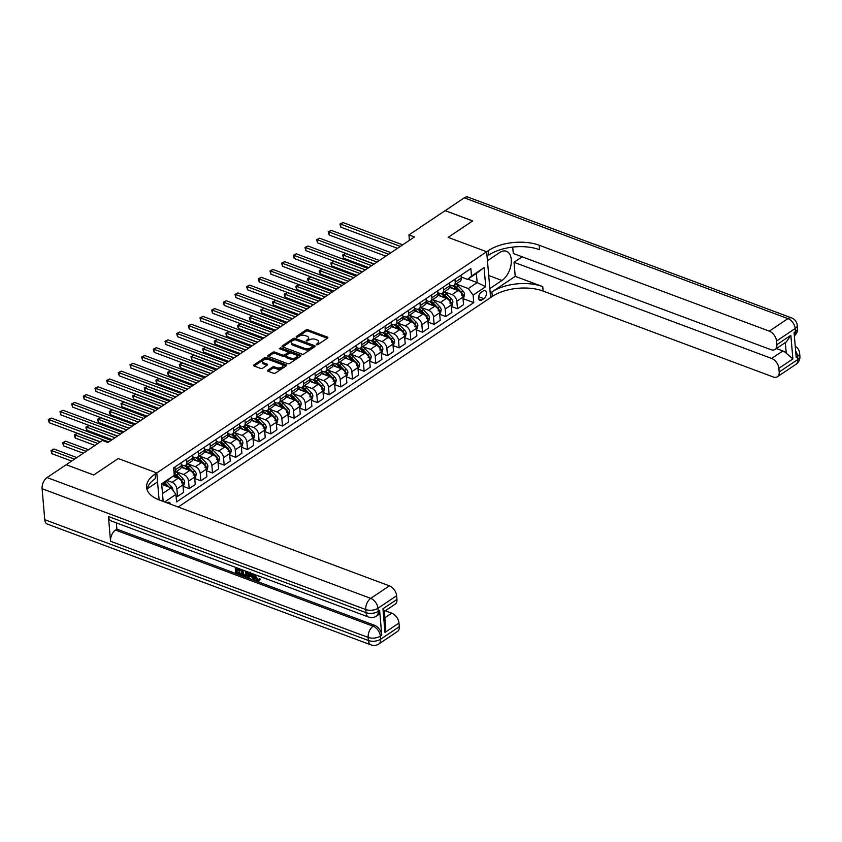 <?xml version="1.0" encoding="UTF-8"?>
<svg xmlns="http://www.w3.org/2000/svg" width="842" height="842" viewBox="0 0 842 842"><rect width="100%" height="100%" fill="white"/><g stroke="black" fill="none" stroke-linecap="round" stroke-linejoin="round"><path stroke-width="1.26" d="M316.434 344.778L317.834 344.631L327.57 338.105A1.421 0.726 -4.9 0 0 327.896 337.579A1.421 0.726 -4.9 0 0 327.401 337.084L307.951 329.832A1.421 0.726 -4.9 0 0 305.951 330.043L296.226 336.568L296.342 337.274L298.994 336.284A4.547 2.326 -4.9 0 1 305.383 335.611L307.004 336.211A4.547 2.326 -4.9 0 1 308.604 337.789A4.547 2.326 -4.9 0 1 307.53 339.473L306.383 341.031L309.046 340.031A4.547 2.326 -4.9 0 1 315.434 339.358L317.055 339.968A4.547 2.326 -4.9 0 1 318.655 341.547A4.547 2.326 -4.9 0 1 317.581 343.22L316.434 344.778M170.484 504.137A4.631 2.705 110.5 0 0 169.2 502.348A4.631 2.705 110.5 0 0 167.242 502.727A4.631 2.705 110.5 0 0 167.053 502.863M267.872 370.175A1.421 0.726 -4.9 0 0 267.535 370.701A1.421 0.726 -4.9 0 0 268.04 371.196L273.492 373.227A1.421 0.726 -4.9 0 0 275.492 373.017L286.301 365.775A1.421 0.726 -4.9 0 0 286.638 365.249A1.421 0.726 -4.9 0 0 286.133 364.754L266.682 357.492A1.421 0.726 -4.9 0 0 264.693 357.703L253.884 364.954A1.421 0.726 -4.9 0 0 253.547 365.481A1.421 0.726 -4.9 0 0 254.042 365.975L260.641 368.428A1.421 0.726 -4.9 0 0 262.63 368.217L267.261 365.123A1.421 0.726 -4.9 0 0 267.598 364.597A1.421 0.726 -4.9 0 0 267.093 364.102L263.83 362.881A3.8 1.947 -4.9 0 1 262.493 361.565A3.8 1.947 -4.9 0 1 264.609 359.597A3.8 1.947 -4.9 0 1 268.724 359.597L281.533 364.375A3.8 1.947 -4.9 0 1 282.87 365.691A3.8 1.947 -4.9 0 1 280.744 367.659A3.8 1.947 -4.9 0 1 276.629 367.659L274.492 366.859A1.421 0.726 -4.9 0 0 272.503 367.07L267.872 370.175L267.956 371.164M44.752 519.703L368.417 640.509A8.683 5.063 110.5 0 0 370.985 644.888L47.32 524.082A8.683 5.063 -69.5 0 1 44.752 519.703L42.1 488.739A8.683 5.063 -69.5 0 1 47.057 477.551L66.192 464.731L93.715 475.004L118.259 458.543L93.757 474.972L66.244 464.742M66.244 464.7L102.398 440.45L107.902 442.503L414.453 236.97L408.949 234.918L445.113 210.668L472.636 220.941L448.144 237.37L486.676 251.747L156.791 472.93L118.259 458.543L156.791 472.93L155.107 474.057A36.174 18.524 -4.9 0 0 146.592 487.413A36.174 18.524 -4.9 0 0 159.306 499.969L389.393 585.853A8.683 5.473 56.2 0 1 396.635 595.747L377.974 608.261L378.237 611.355L379.637 610.418A8.683 5.473 56.2 0 1 377.869 615.165L376.469 616.102A8.683 5.473 -123.8 0 0 378.237 611.355A8.683 4.442 -4.9 0 1 366.028 612.639L365.765 609.545L42.1 488.739M301.983 354.135A1.421 0.726 -4.9 0 0 303.983 353.924L314.792 346.672A1.421 0.726 -4.9 0 0 315.118 346.146A1.421 0.726 -4.9 0 0 314.624 345.652L295.174 338.4A1.421 0.726 -4.9 0 0 293.174 338.61L282.365 345.852A1.421 0.726 -4.9 0 0 282.028 346.378A1.421 0.726 -4.9 0 0 282.533 346.872L301.983 354.135M300.541 356.219L289.732 363.47A1.421 0.726 -4.9 0 1 287.743 363.681L268.293 356.419A1.421 0.726 -4.9 0 1 267.788 355.924A1.421 0.726 -4.9 0 1 268.124 355.408L272.745 352.303A1.421 0.726 -4.9 0 1 274.745 352.093L282.638 355.04A1.421 0.726 -4.9 0 0 284.628 354.829L287.701 352.766A1.421 0.726 -4.9 0 0 288.038 352.24A1.421 0.726 -4.9 0 0 287.532 351.745L279.323 348.683L280.607 347.82L300.383 355.208A1.421 0.726 -4.9 0 1 300.878 355.703A1.421 0.726 -4.9 0 1 300.541 356.219M483.224 290.995L481.171 292.374A4.484 2.621 110.5 0 0 478.666 296.752A4.484 2.621 110.5 0 0 479.94 300.415A4.484 2.621 110.5 0 0 481.834 300.047L483.887 298.668A4.484 2.621 110.5 0 0 486.392 294.29A4.484 2.621 110.5 0 0 485.129 290.627A4.484 2.621 110.5 0 0 483.224 290.995M159.106 499.895L156.791 472.93L157.559 481.908L147.182 488.865M178.209 507.021L492.275 296.447A36.174 18.524 175.1 0 1 543.132 291.079L773.219 376.963A8.683 5.473 -123.8 0 0 777.419 376.742A8.683 5.473 -123.8 0 0 779.187 371.996L797.858 359.481L797.584 356.387L796.185 357.324L794.069 332.558L795.469 331.611L795.195 328.517L776.534 341.031L776.85 344.683L790.848 335.305L792.88 358.955L786.217 353.166L785.312 342.568M445.165 210.637L472.688 220.909L448.144 237.37L486.676 251.747L490.602 297.573L489.833 288.595L501.958 280.46A16.282 9.504 110.5 0 0 511.062 264.556A16.282 9.504 110.5 0 0 506.463 251.274A16.282 9.504 110.5 0 0 499.569 252.6L487.444 260.725L486.676 251.747L488.349 250.621A36.174 18.524 175.1 0 1 539.206 245.254L769.293 331.138L787.954 318.623L464.289 197.817L445.165 210.689M467.878 279.144L477.161 282.607L476.372 273.44L467.51 279.386L471.488 276.071L470.846 268.587L173.62 467.857L174.262 475.351L161.717 484.403M471.488 276.071L484.087 267.63L485.718 286.701L473.12 295.153L468.299 288.553L456.048 283.975M463.026 298.636L473.762 302.636L473.12 295.153M473.762 302.636L176.546 501.916L175.904 494.422L164.653 501.969M163.18 501.411L161.664 483.803L174.262 475.351M408.949 234.918L409.423 240.349M468.299 288.553L477.161 282.607L485.718 286.701M162.506 493.57L171.073 487.823L161.79 484.361M176.031 495.885L177.525 496.433L176.873 488.949A5.789 3.652 -123.8 0 0 172.052 482.35L167.39 480.603M177.525 496.433L183.588 492.37L182.946 484.876A5.789 3.652 -123.8 0 0 178.115 478.277L173.031 476.383M183.072 486.329L189.187 488.613L188.545 481.129A5.789 3.652 -123.8 0 0 183.714 474.53L176.083 471.678M189.187 488.613L195.249 484.55L194.607 477.056A5.789 3.652 -123.8 0 0 189.776 470.457L181.219 467.268M194.734 478.509L200.849 480.793L200.207 473.299A5.789 3.652 -123.8 0 0 195.376 466.71L187.755 463.858M200.849 480.793L206.911 476.73L206.269 469.236A5.789 3.652 -123.8 0 0 201.448 462.637L192.892 459.448M206.395 470.689L212.51 472.972L211.868 465.479A5.789 3.652 -123.8 0 0 207.048 458.89L199.417 456.038M212.51 472.972L218.583 468.91L217.941 461.416A5.789 3.652 -123.8 0 0 213.11 454.817L204.553 451.628M218.067 462.868L224.183 465.152L223.54 457.659A5.789 3.652 -123.8 0 0 218.71 451.059L211.079 448.218M224.183 465.152L230.245 461.09L229.603 453.596A5.789 3.652 -123.8 0 0 224.772 446.997L216.215 443.808M229.729 455.048L235.844 457.332L235.202 449.838A5.789 3.652 -123.8 0 0 230.371 443.239L222.751 440.398M235.844 457.332L241.907 453.27L241.265 445.776A5.789 3.652 -123.8 0 0 236.444 439.177L227.877 435.977M241.391 447.228L247.506 449.512L246.864 442.018A5.789 3.652 -123.8 0 0 242.043 435.419L234.413 432.577M247.506 449.512L253.579 445.45L252.937 437.956A5.789 3.652 -123.8 0 0 248.106 431.357L239.549 428.157M253.053 439.408L259.178 441.692L258.536 434.198A5.789 3.652 -123.8 0 0 253.705 427.599L246.075 424.757M259.178 441.692L265.241 437.63L264.599 430.136A5.789 3.652 -123.8 0 0 259.768 423.537L251.211 420.337M264.725 431.588L270.84 433.872L270.198 426.378A5.789 3.652 -123.8 0 0 265.367 419.779L257.736 416.937M270.84 433.872L276.902 429.799L276.26 422.316A5.789 3.652 -123.8 0 0 271.429 415.716L262.872 412.517M276.387 423.768L282.502 426.052L281.86 418.558A5.789 3.652 -123.8 0 0 277.029 411.959L269.408 409.117M282.502 426.052L288.574 421.979L287.932 414.485A5.789 3.652 -123.8 0 0 283.101 407.896L274.545 404.697M288.048 415.948L294.174 418.232L293.521 410.738A5.789 3.652 -123.8 0 0 288.701 404.139L281.07 401.287M294.174 418.232L300.236 414.159L299.594 406.665A5.789 3.652 -123.8 0 0 294.763 400.076L286.206 396.877M299.72 408.128L305.835 410.412L305.193 402.918A5.789 3.652 -123.8 0 0 300.362 396.319L292.732 393.467M305.835 410.412L311.898 406.339L311.256 398.845A5.789 3.652 -123.8 0 0 306.425 392.246L297.868 389.057M311.382 400.308L317.497 402.592L316.855 395.098A5.789 3.652 -123.8 0 0 312.024 388.499L304.404 385.647M317.497 402.592L323.56 398.519L322.918 391.025A5.789 3.652 -123.8 0 0 318.097 384.426L309.54 381.237M323.044 392.488L329.159 394.761L328.517 387.278A5.789 3.652 -123.8 0 0 323.696 380.679L316.066 377.826M329.159 394.761L335.232 390.699L334.59 383.205A5.789 3.652 -123.8 0 0 329.759 376.606L321.202 373.416M334.716 384.657L340.831 386.941L340.189 379.447A5.789 3.652 -123.8 0 0 335.358 372.859L327.727 370.006M340.831 386.941L346.893 382.878L346.251 375.385A5.789 3.652 -123.8 0 0 341.42 368.785L332.864 365.596M346.378 376.837L352.493 379.121L351.851 371.627A5.789 3.652 -123.8 0 0 347.02 365.039L339.4 362.186M352.493 379.121L358.555 375.058L357.913 367.565A5.789 3.652 -123.8 0 0 353.093 360.965L344.525 357.776M358.039 369.017L364.154 371.301L363.512 363.807A5.789 3.652 -123.8 0 0 358.692 357.208L351.061 354.366M364.154 371.301L370.227 367.238L369.585 359.745A5.789 3.652 -123.8 0 0 364.754 353.145L356.198 349.956M369.701 361.197L375.827 363.481L375.185 355.987A5.789 3.652 -123.8 0 0 370.354 349.388L362.723 346.546M375.827 363.481L381.889 359.418L381.247 351.924A5.789 3.652 -123.8 0 0 376.416 345.325L367.859 342.126M381.373 353.377L387.488 355.661L386.846 348.167A5.789 3.652 -123.8 0 0 382.015 341.568L374.385 338.726M387.488 355.661L393.551 351.598L392.909 344.104A5.789 3.652 -123.8 0 0 388.078 337.505L379.521 334.306M393.035 345.557L399.15 347.841L398.508 340.347A5.789 3.652 -123.8 0 0 393.677 333.748L386.057 330.906M399.15 347.841L405.223 343.778L404.581 336.284A5.789 3.652 -123.8 0 0 399.75 329.685L391.193 326.486M404.697 337.737L410.822 340.021L410.18 332.527A5.789 3.652 -123.8 0 0 405.349 325.928L397.719 323.086M410.822 340.021L416.885 335.947L416.243 328.464A5.789 3.652 -123.8 0 0 411.412 321.865L402.855 318.665M416.369 329.917L422.484 332.201L421.842 324.707A5.789 3.652 -123.8 0 0 417.011 318.108L409.38 315.266M422.484 332.201L428.546 328.127L427.904 320.634A5.789 3.652 -123.8 0 0 423.073 314.045L414.517 310.845M428.031 322.097L434.146 324.38L433.504 316.887A5.789 3.652 -123.8 0 0 428.673 310.288L421.053 307.435M434.146 324.38L440.208 320.307L439.566 312.814A5.789 3.652 -123.8 0 0 434.746 306.225L426.189 303.025M439.692 314.276L445.807 316.56L445.165 309.067A5.789 3.652 -123.8 0 0 440.345 302.467L432.714 299.615M445.807 316.56L451.88 312.487L451.238 304.993A5.789 3.652 -123.8 0 0 446.407 298.394L437.851 295.205M451.365 306.456L457.48 308.74L456.838 301.247A5.789 3.652 -123.8 0 0 452.007 294.647L444.376 291.795M457.48 308.74L463.542 304.667L462.9 297.173A5.789 3.652 -123.8 0 0 458.069 290.574L449.512 287.385M461.174 277.018L467.51 279.386M449.512 284.838L451.217 285.48A5.789 3.652 -123.8 0 0 454.017 285.333A5.789 3.652 -123.8 0 0 455.196 282.175L454.954 279.239M437.84 292.658L439.556 293.3A5.789 3.652 -123.8 0 0 442.355 293.153A5.789 3.652 -123.8 0 0 443.534 289.995L443.281 287.059M426.178 300.478L427.894 301.12A5.789 3.652 -123.8 0 0 430.694 300.973A5.789 3.652 -123.8 0 0 431.872 297.815L431.62 294.879M414.517 308.309L416.222 308.94A5.789 3.652 -123.8 0 0 419.021 308.793A5.789 3.652 -123.8 0 0 420.2 305.635L419.958 302.699M402.844 316.129L404.56 316.76A5.789 3.652 -123.8 0 0 407.36 316.613A5.789 3.652 -123.8 0 0 408.538 313.456L408.286 310.53M391.183 323.949L392.898 324.58A5.789 3.652 -123.8 0 0 395.698 324.444A5.789 3.652 -123.8 0 0 396.877 321.276L396.624 318.35M379.521 331.769L381.237 332.411A5.789 3.652 -123.8 0 0 384.026 332.264A5.789 3.652 -123.8 0 0 385.215 329.096L384.962 326.17M367.849 339.589L369.564 340.231A5.789 3.652 -123.8 0 0 372.364 340.084A5.789 3.652 -123.8 0 0 373.543 336.916L373.29 333.99M356.187 347.409L357.903 348.051A5.789 3.652 -123.8 0 0 360.702 347.904A5.789 3.652 -123.8 0 0 361.881 344.736L361.628 341.81M344.525 355.229L346.241 355.871A5.789 3.652 -123.8 0 0 349.041 355.724A5.789 3.652 -123.8 0 0 350.219 352.556L349.967 349.63M332.864 363.049L334.569 363.691A5.789 3.652 -123.8 0 0 337.368 363.544A5.789 3.652 -123.8 0 0 338.547 360.376L338.295 357.45M321.191 370.869L322.907 371.511A5.789 3.652 -123.8 0 0 325.707 371.364A5.789 3.652 -123.8 0 0 326.885 368.196L326.633 365.27M309.53 378.69L311.245 379.332A5.789 3.652 -123.8 0 0 314.045 379.184A5.789 3.652 -123.8 0 0 315.224 376.027L314.971 373.09M297.868 386.51L299.573 387.152A5.789 3.652 -123.8 0 0 302.373 387.004A5.789 3.652 -123.8 0 0 303.552 383.847L303.309 380.91M286.196 394.33L287.911 394.972A5.789 3.652 -123.8 0 0 290.711 394.824A5.789 3.652 -123.8 0 0 291.89 391.667L291.637 388.73M274.534 402.16L276.25 402.792A5.789 3.652 -123.8 0 0 279.049 402.644A5.789 3.652 -123.8 0 0 280.228 399.487L279.976 396.55M262.872 409.98L264.577 410.612A5.789 3.652 -123.8 0 0 267.377 410.464A5.789 3.652 -123.8 0 0 268.566 407.307L268.314 404.381M251.2 417.8L252.916 418.432A5.789 3.652 -123.8 0 0 255.715 418.295A5.789 3.652 -123.8 0 0 256.894 415.127L256.642 412.201M239.538 425.62L241.254 426.262A5.789 3.652 -123.8 0 0 244.054 426.115A5.789 3.652 -123.8 0 0 245.232 422.947L244.98 420.021M227.877 433.441L229.592 434.083A5.789 3.652 -123.8 0 0 232.392 433.935A5.789 3.652 -123.8 0 0 233.571 430.767L233.318 427.841M216.215 441.261L217.92 441.903A5.789 3.652 -123.8 0 0 220.72 441.755A5.789 3.652 -123.8 0 0 221.899 438.587L221.646 435.661M204.543 449.081L206.258 449.723A5.789 3.652 -123.8 0 0 209.058 449.575A5.789 3.652 -123.8 0 0 210.237 446.407L209.984 443.481M192.881 456.901L194.597 457.543A5.789 3.652 -123.8 0 0 197.396 457.395A5.789 3.652 -123.8 0 0 198.575 454.227L198.323 451.301M181.219 464.721L182.925 465.363A5.789 3.652 -123.8 0 0 185.724 465.216A5.789 3.652 -123.8 0 0 186.903 462.048L186.661 459.122M454.017 285.333L460.09 281.27A5.789 3.652 -123.8 0 0 461.269 278.102L461.016 275.176M442.355 293.153L448.418 289.09A5.789 3.652 -123.8 0 0 449.596 285.922L449.354 282.996M430.694 300.973L436.756 296.91A5.789 3.652 -123.8 0 0 437.935 293.742L437.682 290.816M419.021 308.793L425.094 304.73A5.789 3.652 -123.8 0 0 426.273 301.562L426.02 298.636M407.36 316.613L413.422 312.55A5.789 3.652 -123.8 0 0 414.601 309.382L414.359 306.456M395.698 324.444L401.76 320.37A5.789 3.652 -123.8 0 0 402.939 317.213L402.687 314.276M384.026 332.264L390.099 328.191A5.789 3.652 -123.8 0 0 391.277 325.033L391.025 322.097M372.364 340.084L378.426 336.011A5.789 3.652 -123.8 0 0 379.616 332.853L379.363 329.917M360.702 347.904L366.765 343.831A5.789 3.652 -123.8 0 0 367.943 340.673L367.691 337.737M349.041 355.724L355.103 351.651A5.789 3.652 -123.8 0 0 356.282 348.493L356.029 345.567M337.368 363.544L343.441 359.481A5.789 3.652 -123.8 0 0 344.62 356.313L344.367 353.387M325.707 371.364L331.769 367.301A5.789 3.652 -123.8 0 0 332.948 364.133L332.706 361.207M314.045 379.184L320.107 375.122A5.789 3.652 -123.8 0 0 321.286 371.953L321.034 369.028M302.373 387.004L308.446 382.942A5.789 3.652 -123.8 0 0 309.624 379.774L309.372 376.848M290.711 394.824L296.773 390.762A5.789 3.652 -123.8 0 0 297.952 387.594L297.71 384.668M279.049 402.644L285.112 398.582A5.789 3.652 -123.8 0 0 286.291 395.414L286.038 392.488M267.377 410.464L273.45 406.402A5.789 3.652 -123.8 0 0 274.629 403.234L274.376 400.308M255.715 418.295L261.778 414.222A5.789 3.652 -123.8 0 0 262.967 411.064L262.715 408.128M244.054 426.115L250.116 422.042A5.789 3.652 -123.8 0 0 251.295 418.884L251.042 415.948M232.392 433.935L238.454 429.862A5.789 3.652 -123.8 0 0 239.633 426.705L239.381 423.768M220.72 441.755L226.793 437.682A5.789 3.652 -123.8 0 0 227.971 434.525L227.719 431.588M209.058 449.575L215.12 445.502A5.789 3.652 -123.8 0 0 216.299 442.345L216.047 439.419M197.396 457.395L203.459 453.333A5.789 3.652 -123.8 0 0 204.638 450.165L204.385 447.239M185.724 465.216L191.797 461.153A5.789 3.652 -123.8 0 0 192.976 457.985L192.723 455.059M174.989 466.942L175.241 469.878A5.789 3.652 -123.8 0 1 174.073 473.036L180.125 468.973A5.789 3.652 -123.8 0 0 181.304 465.805L181.062 462.879M171.073 487.823L175.904 494.422M476.372 273.44L484.087 267.63M317.097 344.862L317.687 344.462A4.547 2.326 -4.9 0 0 318.76 342.778L318.655 341.547M308.604 337.789L308.709 339.031A4.547 2.326 -4.9 0 1 307.635 340.705L307.046 341.105M327.338 338.263L308.056 331.064A1.421 0.726 -4.9 0 0 306.056 331.274L296.994 337.358M314.561 346.83L295.279 339.631A1.421 0.726 -4.9 0 0 293.279 339.842L282.702 346.936M312.266 346.788L312.15 346.073L295.079 339.694L292.353 340.736A4.547 2.326 -4.9 0 0 291.279 342.42A4.547 2.326 -4.9 0 0 292.879 343.989L304.551 348.346A4.547 2.326 -4.9 0 0 310.94 347.672L312.266 346.788L312.371 348.02L312.498 346.42M291.279 342.42L291.385 343.652A4.547 2.326 -4.9 0 0 292.984 345.231L292.879 343.989M312.371 348.02L311.045 348.914A4.547 2.326 -4.9 0 1 304.657 349.588L292.984 345.231M268.461 356.482L272.861 353.545L272.745 352.303M288.038 352.24L288.143 353.482A1.421 0.726 -4.9 0 1 287.806 354.008L284.733 356.061A1.421 0.726 -4.9 0 1 282.744 356.271L274.85 353.335A1.421 0.726 -4.9 0 0 272.861 353.545M300.31 356.377L280.112 348.977M290.816 358.092A3.8 1.947 -4.9 0 0 294.942 358.092A3.8 1.947 -4.9 0 0 297.058 356.124A3.8 1.947 -4.9 0 0 295.721 354.808L291.206 353.124A1.421 0.726 -4.9 0 0 289.216 353.335L286.143 355.387A1.421 0.726 -4.9 0 0 285.806 355.913A1.421 0.726 -4.9 0 0 286.312 356.408L290.816 358.092L290.922 359.334A3.8 1.947 -4.9 0 0 295.047 359.334A3.8 1.947 -4.9 0 0 297.163 357.366L297.058 356.124M285.806 355.913L285.912 357.155A1.421 0.726 -4.9 0 0 286.417 357.65L286.312 356.408M290.922 359.334L286.417 357.65M282.87 365.691L282.975 366.933A3.8 1.947 -4.9 0 1 280.86 368.901A3.8 1.947 -4.9 0 1 276.734 368.901L274.608 368.101A1.421 0.726 -4.9 0 0 272.608 368.312L268.209 371.259M262.493 361.565L262.599 362.797A3.8 1.947 -4.9 0 0 263.935 364.123L263.83 362.881M267.03 365.27L263.935 364.123M286.07 365.933L266.788 358.734A1.421 0.726 -4.9 0 0 264.798 358.945L254.221 366.038M462.963 297.921L463.837 297.342L464.563 294.237A3.831 2.421 -123.8 0 0 463.016 291.058L458.227 286.059A11.072 6.978 -123.8 0 0 455.901 284.07M453.091 288.722A11.072 6.978 -123.8 0 0 449.617 286.259M461.448 295.195L462.574 294.447A3.831 2.421 -123.8 0 0 461.237 292.248L456.459 287.248A11.072 6.978 -123.8 0 0 454.133 285.259M453.943 286.712A9.188 5.789 56.2 0 1 455.785 288.301L457.901 290.511M373.985 264.104L345.588 253.505L343.262 255.073L343.525 258.168L368.785 267.598M452.607 285.743A11.072 6.978 56.2 0 1 455.333 288.006L457.648 290.416M343.525 258.168L342.61 255L343.262 255.073L371.659 265.672M342.61 255L345.588 253.505M400.371 246.411L340.61 224.109L342.936 222.541L402.708 244.854M397.498 248.337L340.873 227.203L340.61 224.109L339.957 224.035L342.936 222.541M340.873 227.203L339.957 224.035M451.301 305.741L452.175 305.162L452.891 302.057A3.831 2.421 -123.8 0 0 451.344 298.878L446.565 293.89A11.072 6.978 -123.8 0 0 444.239 291.89M441.429 296.542A11.072 6.978 -123.8 0 0 437.956 294.079M449.786 303.015L450.902 302.267A3.831 2.421 -123.8 0 0 449.575 300.068L444.787 295.068A11.072 6.978 -123.8 0 0 442.471 293.079M442.282 294.532A9.188 5.789 56.2 0 1 444.123 296.131L446.239 298.331M362.323 271.924L333.927 261.325L331.59 262.893L331.864 265.988L357.113 275.418M440.945 293.563A11.072 6.978 56.2 0 1 443.671 295.826L445.986 298.236M331.864 265.988L331.053 264.051L330.948 262.82L331.59 262.893L359.987 273.492M330.948 262.82L333.927 261.325M439.64 313.571L440.513 312.982L441.229 309.877A3.831 2.421 -123.8 0 0 439.682 306.709L434.904 301.71A11.072 6.978 -123.8 0 0 432.577 299.71M429.767 304.362A11.072 6.978 -123.8 0 0 426.294 301.899M438.124 310.835L439.24 310.088A3.831 2.421 -123.8 0 0 437.914 307.888L433.125 302.899A11.072 6.978 -123.8 0 0 430.799 300.899M430.62 302.362A9.188 5.789 56.2 0 1 432.462 303.951L434.567 306.151M350.661 279.744L322.265 269.145L319.928 270.714L320.192 273.808L345.452 283.238M429.283 301.383A11.072 6.978 56.2 0 1 432.009 303.646L434.314 306.067M320.192 273.808L319.381 271.882L319.276 270.64L319.928 270.714L348.325 281.312M319.276 270.64L322.265 269.145M427.968 321.391L428.841 320.802L429.567 317.697A3.831 2.421 -123.8 0 0 428.02 314.529L423.231 309.53A11.072 6.978 -123.8 0 0 420.905 307.53M418.095 312.182A11.072 6.978 -123.8 0 0 414.622 309.719M426.452 318.655L427.578 317.908A3.831 2.421 -123.8 0 0 426.241 315.718L421.463 310.719A11.072 6.978 -123.8 0 0 419.137 308.719M418.958 310.182A9.188 5.789 56.2 0 1 420.79 311.772L422.905 313.982M338.989 287.564L310.603 276.965L308.267 278.534L308.53 281.628L333.79 291.058M417.611 309.214A11.072 6.978 56.2 0 1 420.337 311.466L422.652 313.887M308.53 281.628L307.719 279.702L307.614 278.46L308.267 278.534L336.663 289.132M307.614 278.46L310.603 276.965M388.709 254.242L328.938 231.929L331.274 230.371L391.035 252.674M385.836 256.157L329.211 235.023L328.938 231.929L328.285 231.855L331.274 230.371M329.211 235.023L328.285 231.855M377.037 262.062L317.276 239.749L319.613 238.191L379.374 260.494M374.164 263.988L317.539 242.843L317.276 239.749L316.624 239.675L319.613 238.191M317.539 242.843L316.624 239.675M365.375 269.882L305.614 247.569L307.94 246.011L367.712 268.314M362.502 271.808L305.878 250.663L305.614 247.569L304.962 247.495L307.94 246.011M305.878 250.663L304.962 247.495M416.306 329.211L417.179 328.622L417.895 325.517A3.831 2.421 -123.8 0 0 416.348 322.349L411.57 317.35A11.072 6.978 -123.8 0 0 409.244 315.35M406.433 320.002A11.072 6.978 -123.8 0 0 402.96 317.539M414.79 326.475L415.906 325.728A3.831 2.421 -123.8 0 0 414.58 323.538L409.801 318.539A11.072 6.978 -123.8 0 0 407.475 316.539M407.286 318.002A9.188 5.789 56.2 0 1 409.128 319.592L411.243 321.802M327.327 295.384L298.931 284.785L296.605 286.354L296.868 289.448L322.128 298.878M405.949 317.034A11.072 6.978 56.2 0 1 408.675 319.286L410.991 321.707M296.868 289.448L296.058 287.522L295.952 286.28L296.605 286.354L324.991 296.952M295.952 286.28L298.931 284.785M353.714 277.702L293.942 255.389L296.279 253.831L356.04 276.134M350.84 279.628L294.216 258.494L293.942 255.389L293.29 255.315L296.279 253.831M294.216 258.494L293.29 255.315M515.23 276.344L491.896 291.985A36.174 18.524 175.1 0 1 542.753 286.617L515.23 276.344L514.02 262.294L522.177 256.821M512.725 247.095L513.273 253.495L770.883 349.651A8.683 5.473 -123.8 0 0 775.082 349.43A8.683 5.473 -123.8 0 0 776.85 344.683M792.88 358.955L778.882 368.343L779.187 371.996M778.882 368.343A8.683 5.473 -123.8 0 0 771.63 358.45L782.828 350.935A8.683 5.473 56.2 0 1 786.217 353.166M514.02 262.294L771.63 358.45M464.289 197.817A8.683 5.063 -69.5 0 1 467.963 197.112L791.627 317.918A8.683 5.063 110.5 0 0 787.954 318.623A8.683 5.473 56.2 0 1 795.195 328.517A8.683 4.442 175.1 0 0 797.248 325.317A8.683 8.683 0 0 0 791.627 317.918M776.534 341.031A8.683 5.473 -123.8 0 0 769.293 331.138M776.408 348.535L782.828 350.935M488.349 250.621L488.739 255.084A36.174 18.524 175.1 0 1 539.585 249.716L539.206 245.254M775.082 349.43L786.428 341.831L790.848 335.305M255.526 574.823L255.484 576.012L258.515 579.906M255.042 574.644L254.737 576.507L257.042 580.285L258.21 580.254L259.483 578.612L260.431 579.201L258.947 581.127L257.199 581.169L253.81 576.17L254.031 574.265M249.569 576.023L249.2 577.317L247.474 577.454L249.022 572.392M252.316 573.623L254.516 579.296L252.779 579.433L251.832 576.865L249.011 575.812L248.453 577.822M237.128 570.266L237.276 572.034L241.17 573.486L241.244 574.349L240.496 574.844L235.665 573.044L235.171 567.224M236.918 567.876L236.981 568.603L240.454 569.897L239.781 571.255L236.307 569.96L236.528 572.539L237.276 572.034M108.418 516.493L366.028 612.639A8.683 5.063 110.5 0 0 368.596 617.028L110.986 520.872A8.683 5.063 -69.5 0 1 108.418 516.493L110.544 541.259A8.683 5.063 -69.5 0 1 115.501 530.071L116.901 529.134L374.522 625.29A8.683 5.473 56.2 0 1 381.763 635.184L379.637 610.418M116.901 529.134L116.364 522.882M247.38 571.781L246.853 575.791L246.106 576.296L241.77 575.318L241.265 569.497M382.952 608.787L384.289 610.882L385.678 627.132L384.973 632.437L382.952 608.787L396.95 599.399L396.635 595.747M396.95 599.399A8.683 5.473 56.2 0 1 395.182 604.146L384.331 611.418M385.31 610.766L391.73 613.155A8.683 5.473 56.2 0 1 398.971 623.059L384.973 632.437M381.763 635.184L380.363 636.12L380.626 639.225L399.287 626.711L398.971 623.059M399.287 626.711A8.683 5.473 56.2 0 1 397.519 631.458L378.858 643.972A8.683 5.473 -123.8 0 0 380.626 639.225A8.683 4.442 -4.9 0 1 368.417 640.509L368.154 637.415L110.544 541.259M155.107 474.057L155.496 478.509A36.174 18.524 -4.9 0 0 147.045 489.623M236.528 572.539L240.423 573.991L241.17 573.486M240.423 573.991L240.496 574.844M236.107 567.571L236.234 569.108L239.707 570.402L240.454 569.897M239.707 570.402L239.781 571.255M236.234 569.108L236.981 568.603M246.317 571.381L246.864 573.591L246.106 576.296M242.201 569.845L242.622 574.812L245.506 575.381L245.938 573.223L245.285 571.002M246.864 573.591L247.611 573.086M243.012 570.15L243.37 574.307L246.253 574.875M242.622 574.812L243.37 574.307M243.991 575.318L244.738 574.823M251.211 573.213L253.768 579.801M249.716 573.255L249.221 575.054L251.474 575.896L250.053 572.055L249.716 573.255L250.295 572.865M250.4 572.992L249.969 574.56L251.137 575.002M249.221 575.054L249.969 574.56M257.042 580.285L257.789 579.78M254.737 576.507L255.484 576.012M259.083 576.149L259.262 576.654L258.347 576.528L258.031 575.76M258.736 579.117L259.683 579.706L260.431 579.201M259.683 579.706L258.947 581.127M404.644 337.032L405.518 336.442L406.233 333.337A3.831 2.421 -123.8 0 0 404.686 330.169L399.908 325.17A11.072 6.978 -123.8 0 0 397.582 323.181M394.772 327.822A11.072 6.978 -123.8 0 0 391.298 325.359M403.129 334.306L404.244 333.548A3.831 2.421 -123.8 0 0 402.918 331.359L398.129 326.359A11.072 6.978 -123.8 0 0 395.803 324.359M395.624 325.822A9.188 5.789 56.2 0 1 397.466 327.412L399.571 329.622M315.666 303.215L287.269 292.616L284.933 294.174L285.206 297.268L310.456 306.698M394.288 324.854A11.072 6.978 56.2 0 1 397.014 327.106L399.329 329.527M285.206 297.268L284.385 295.342L284.28 294.1L284.933 294.174L313.329 304.772M284.28 294.1L287.269 292.616M342.041 285.522L282.28 263.209L284.617 261.651L344.378 283.954M339.179 287.448L282.544 266.314L282.28 263.209L281.628 263.136L284.617 261.651M282.544 266.314L281.628 263.136M392.972 344.852L393.845 344.262L394.572 341.157A3.831 2.421 -123.8 0 0 393.025 337.989L388.236 332.99A11.072 6.978 -123.8 0 0 385.91 331.001M383.099 335.642A11.072 6.978 -123.8 0 0 379.626 333.179M391.456 342.126L392.582 341.368A3.831 2.421 -123.8 0 0 391.246 339.179L386.467 334.179A11.072 6.978 -123.8 0 0 384.141 332.19M383.963 333.642A9.188 5.789 56.2 0 1 385.794 335.232L387.909 337.442M303.994 311.035L275.608 300.436L273.271 301.994L273.534 305.088L298.794 314.519M382.626 332.674A11.072 6.978 56.2 0 1 385.352 334.927L387.657 337.347M273.534 305.088L272.724 303.162L272.619 301.92L273.271 301.994L301.668 312.592M272.619 301.92L275.608 300.436M330.38 293.342L270.619 271.04L272.945 269.472L332.716 291.774M327.506 295.268L270.882 274.134L270.619 271.04L269.966 270.956L272.945 269.472M270.882 274.134L269.966 270.956M381.31 352.672L382.184 352.082L382.899 348.977A3.831 2.421 -123.8 0 0 381.363 345.809L376.574 340.81A11.072 6.978 -123.8 0 0 374.248 338.821M371.438 343.462A11.072 6.978 -123.8 0 0 367.965 341.01M379.795 349.946L380.921 349.188A3.831 2.421 -123.8 0 0 379.584 346.999L374.806 341.999A11.072 6.978 -123.8 0 0 372.48 340.01M372.29 341.463A9.188 5.789 56.2 0 1 374.132 343.052L376.248 345.262M292.332 318.855L263.935 308.256L261.609 309.814L261.873 312.919L287.133 322.339M370.954 340.494A11.072 6.978 56.2 0 1 373.68 342.747L375.995 345.167M261.873 312.919L261.062 310.982L260.957 309.74L261.609 309.814L289.995 320.413M260.957 309.74L263.935 308.256M318.718 301.162L258.947 278.86L261.283 277.292L321.044 299.594M315.845 303.088L259.22 281.954L258.947 278.86L258.305 278.786L261.283 277.292M259.22 281.954L258.305 278.786M369.649 360.492L370.522 359.902L371.238 356.808A3.831 2.421 -123.8 0 0 369.691 353.629L364.912 348.63A11.072 6.978 -123.8 0 0 362.586 346.641M359.776 351.282A11.072 6.978 -123.8 0 0 356.303 348.83M368.133 357.766L369.249 357.008A3.831 2.421 -123.8 0 0 367.922 354.819L363.134 349.819A11.072 6.978 -123.8 0 0 360.808 347.83M360.629 349.283A9.188 5.789 56.2 0 1 362.47 350.872L364.575 353.082M280.67 326.675L252.274 316.076L249.937 317.634L250.211 320.739L275.46 330.159M359.292 348.314A11.072 6.978 56.2 0 1 362.018 350.567L364.333 352.987M250.211 320.739L249.285 317.56L249.937 317.634L278.334 328.233M249.285 317.56L252.274 316.076M307.046 308.982L247.285 286.68L249.621 285.112L309.382 307.425M304.183 310.908L247.548 289.774L247.285 286.68L246.632 286.606L249.621 285.112M247.548 289.774L246.632 286.606M357.976 368.312L358.85 367.722L359.576 364.628A3.831 2.421 -123.8 0 0 358.029 361.45L353.251 356.45A11.072 6.978 -123.8 0 0 350.925 354.461M348.104 359.113A11.072 6.978 -123.8 0 0 344.631 356.65M356.471 365.586L357.587 364.839A3.831 2.421 -123.8 0 0 356.25 362.639L351.472 357.639A11.072 6.978 -123.8 0 0 349.146 355.65M348.967 357.103A9.188 5.789 56.2 0 1 350.798 358.692L352.914 360.902M269.008 334.495L240.612 323.896L238.275 325.465L238.539 328.559L263.799 337.979M347.63 356.134A11.072 6.978 56.2 0 1 350.356 358.387L352.661 360.808M238.539 328.559L237.728 326.622L237.623 325.38L238.275 325.465L266.672 336.053M237.623 325.38L240.612 323.896M295.384 316.803L235.623 294.5L237.96 292.932L297.721 315.245M292.511 318.729L235.886 297.594L235.623 294.5L234.971 294.426L237.96 292.932M235.886 297.594L234.971 294.426M346.315 376.132L347.188 375.553L347.914 372.448A3.831 2.421 -123.8 0 0 346.367 369.27L341.578 364.27A11.072 6.978 -123.8 0 0 339.252 362.281M336.442 366.933A11.072 6.978 -123.8 0 0 332.969 364.47M344.799 373.406L345.925 372.659A3.831 2.421 -123.8 0 0 344.588 370.459L339.81 365.46A11.072 6.978 -123.8 0 0 337.484 363.47M337.295 364.923A9.188 5.789 56.2 0 1 339.137 366.512L341.252 368.722M257.336 342.315L228.94 331.716L226.614 333.285L226.877 336.379L252.137 345.799M335.958 363.954A11.072 6.978 56.2 0 1 338.684 366.217L340.999 368.628M226.877 336.379L226.066 334.442L225.961 333.2L226.614 333.285L255.01 343.883M225.961 333.2L228.94 331.716M283.722 324.623L223.961 302.32L226.287 300.752L286.059 323.065M280.849 326.549L224.225 305.414L223.961 302.32L223.309 302.246L226.287 300.752M224.225 305.414L223.309 302.246M334.653 383.952L335.526 383.373L336.242 380.268A3.831 2.421 -123.8 0 0 334.695 377.09L329.917 372.09A11.072 6.978 -123.8 0 0 327.591 370.101M324.78 374.753A11.072 6.978 -123.8 0 0 321.307 372.29M333.137 381.226L334.253 380.479A3.831 2.421 -123.8 0 0 332.927 378.279L328.138 373.28A11.072 6.978 -123.8 0 0 325.812 371.29M325.633 372.743A9.188 5.789 56.2 0 1 327.475 374.332L329.59 376.542M245.675 350.135L217.278 339.537L214.942 341.105L215.215 344.199L240.465 353.629M324.296 371.775A11.072 6.978 56.2 0 1 327.022 374.037L329.338 376.448M215.215 344.199L214.405 342.262L214.3 341.031L214.942 341.105L243.338 351.703M214.3 341.031L217.278 339.537M272.061 332.443L212.289 310.14L214.626 308.572L274.387 330.885M269.187 334.369L212.563 313.235L212.289 310.14L211.637 310.067L214.626 308.572M212.563 313.235L211.637 310.067M322.991 391.772L323.865 391.193L324.58 388.088A3.831 2.421 -123.8 0 0 323.033 384.91L318.255 379.91A11.072 6.978 -123.8 0 0 315.929 377.921M313.119 382.573A11.072 6.978 -123.8 0 0 309.645 380.11M321.476 389.046L322.591 388.299A3.831 2.421 -123.8 0 0 321.265 386.099L316.476 381.1A11.072 6.978 -123.8 0 0 314.15 379.111M313.971 380.563A9.188 5.789 56.2 0 1 315.813 382.152L317.918 384.362M234.013 357.955L205.616 347.357L203.28 348.925L203.543 352.019L228.803 361.45M312.635 379.595A11.072 6.978 56.2 0 1 315.361 381.858L317.666 384.268M203.543 352.019L202.627 348.851L203.28 348.925L231.676 359.523M202.627 348.851L205.616 347.357M260.389 340.263L200.628 317.96L202.964 316.392L262.725 338.705M257.515 342.189L200.891 321.055L200.628 317.96L199.975 317.887L202.964 316.392M200.891 321.055L199.975 317.887M311.319 399.592L312.193 399.013L312.919 395.908A3.831 2.421 -123.8 0 0 311.372 392.73L306.583 387.741A11.072 6.978 -123.8 0 0 304.257 385.741M301.447 390.393A11.072 6.978 -123.8 0 0 297.973 387.93M309.803 396.866L310.93 396.119A3.831 2.421 -123.8 0 0 309.593 393.919L304.815 388.92A11.072 6.978 -123.8 0 0 302.488 386.931M302.31 388.383A9.188 5.789 56.2 0 1 304.141 389.983L306.256 392.183M222.341 365.775L193.955 355.177L191.618 356.745L191.881 359.839L217.141 369.27M300.962 387.415A11.072 6.978 56.2 0 1 303.688 389.678L306.004 392.088M191.881 359.839L190.966 356.671L191.618 356.745L220.015 367.344M190.966 356.671L193.955 355.177M248.727 348.093L188.966 325.78L191.292 324.223L251.063 346.525M245.853 350.009L189.229 328.875L188.966 325.78L188.313 325.707L191.292 324.223M189.229 328.875L188.313 325.707M299.657 407.423L300.531 406.833L301.247 403.728A3.831 2.421 -123.8 0 0 299.699 400.56L294.921 395.561A11.072 6.978 -123.8 0 0 292.595 393.561M289.785 398.213A11.072 6.978 -123.8 0 0 286.312 395.751M298.142 404.686L299.257 403.939A3.831 2.421 -123.8 0 0 297.931 401.739L293.153 396.75A11.072 6.978 -123.8 0 0 290.827 394.751M290.637 396.214A9.188 5.789 56.2 0 1 292.479 397.803L294.595 400.003M210.679 373.595L182.282 362.997L179.956 364.565L180.22 367.659L205.48 377.09M289.301 395.235A11.072 6.978 56.2 0 1 292.027 397.498L294.342 399.918M180.22 367.659L179.304 364.491L179.956 364.565L208.342 375.164M179.304 364.491L182.282 362.997M237.065 355.913L177.294 333.6L179.63 332.043L239.391 354.345M234.192 357.839L177.567 336.695L177.294 333.6L176.641 333.527L179.63 332.043M177.567 336.695L176.641 333.527M287.996 415.243L288.869 414.653L289.585 411.549A3.831 2.421 -123.8 0 0 288.038 408.381L283.259 403.381A11.072 6.978 -123.8 0 0 280.933 401.381M278.123 406.033A11.072 6.978 -123.8 0 0 274.65 403.571M286.48 412.506L287.596 411.759A3.831 2.421 -123.8 0 0 286.269 409.57L281.481 404.57A11.072 6.978 -123.8 0 0 279.155 402.571M278.976 404.034A9.188 5.789 56.2 0 1 280.818 405.623L282.923 407.823M199.017 381.415L170.621 370.817L168.284 372.385L168.547 375.479L193.807 384.91M277.639 403.055A11.072 6.978 56.2 0 1 280.365 405.318L282.68 407.738M168.547 375.479L167.737 373.553L167.632 372.311L168.284 372.385L196.681 382.984M167.632 372.311L170.621 370.817M225.393 363.733L165.632 341.42L167.968 339.863L227.729 362.165M222.53 365.66L165.895 344.515L165.632 341.42L164.979 341.347L167.968 339.863M165.895 344.515L164.979 341.347M276.323 423.063L277.197 422.473L277.923 419.369A3.831 2.421 -123.8 0 0 276.376 416.201L271.587 411.201A11.072 6.978 -123.8 0 0 269.261 409.201M266.451 413.854A11.072 6.978 -123.8 0 0 262.978 411.391M274.808 420.326L275.934 419.579A3.831 2.421 -123.8 0 0 274.597 417.39L269.819 412.391A11.072 6.978 -123.8 0 0 267.493 410.391M267.314 411.854A9.188 5.789 56.2 0 1 269.145 413.443L271.261 415.653M187.345 389.236L158.959 378.637L156.623 380.205L156.886 383.299L182.146 392.73M265.977 410.885A11.072 6.978 56.2 0 1 268.703 413.138L271.008 415.559M156.886 383.299L156.075 381.373L155.97 380.131L156.623 380.205L185.019 390.804M155.97 380.131L158.959 378.637M213.731 371.554L153.97 349.241L156.296 347.683L216.068 369.985M210.858 373.48L154.233 352.345L153.97 349.241L153.318 349.167L156.296 347.683M154.233 352.345L153.318 349.167M264.662 430.883L265.535 430.294L266.251 427.189A3.831 2.421 -123.8 0 0 264.714 424.021L259.925 419.021A11.072 6.978 -123.8 0 0 257.599 417.032M254.789 421.674A11.072 6.978 -123.8 0 0 251.316 419.211M263.146 428.157L264.272 427.399A3.831 2.421 -123.8 0 0 262.936 425.21L258.157 420.211A11.072 6.978 -123.8 0 0 255.831 418.211M255.642 419.674A9.188 5.789 56.2 0 1 257.484 421.263L259.599 423.473M175.683 397.066L147.287 386.467L144.961 388.025L145.224 391.12L170.484 400.55M254.305 418.706A11.072 6.978 56.2 0 1 257.031 420.958L259.347 423.379M145.224 391.12L144.414 389.193L144.308 387.952L144.961 388.025L173.347 398.624M144.308 387.952L147.287 386.467M202.069 379.374L142.298 357.061L144.635 355.503L204.395 377.805M199.196 381.3L142.572 360.166L142.298 357.061L141.656 356.987L144.635 355.503M142.572 360.166L141.656 356.987M253 438.703L253.874 438.114L254.589 435.009A3.831 2.421 -123.8 0 0 253.042 431.841L248.264 426.841A11.072 6.978 -123.8 0 0 245.938 424.852M243.127 429.494A11.072 6.978 -123.8 0 0 239.654 427.031M251.484 435.977L252.6 435.219A3.831 2.421 -123.8 0 0 251.274 433.03L246.485 428.031A11.072 6.978 -123.8 0 0 244.159 426.041M243.98 427.494A9.188 5.789 56.2 0 1 245.822 429.083L247.927 431.293M164.022 404.886L135.625 394.288L133.289 395.845L133.562 398.94L158.812 408.37M242.643 426.526A11.072 6.978 56.2 0 1 245.369 428.778L247.685 431.199M133.562 398.94L132.636 395.772L133.289 395.845L161.685 406.444M132.636 395.772L135.625 394.288M190.397 387.194L130.636 364.891L132.973 363.323L192.734 385.625M187.534 389.12L130.899 367.986L130.636 364.891L129.984 364.807L132.973 363.323M130.899 367.986L129.984 364.807M241.328 446.523L242.201 445.934L242.928 442.829A3.831 2.421 -123.8 0 0 241.38 439.661L236.591 434.661A11.072 6.978 -123.8 0 0 234.276 432.672M231.455 437.314A11.072 6.978 -123.8 0 0 227.982 434.861M239.823 443.797L240.938 443.039A3.831 2.421 -123.8 0 0 239.602 440.85L234.823 435.851A11.072 6.978 -123.8 0 0 232.497 433.862M232.318 435.314A9.188 5.789 56.2 0 1 234.15 436.903L236.265 439.114M152.36 412.706L123.963 402.108L121.627 403.665L121.89 406.77L147.15 416.19M230.982 434.346A11.072 6.978 56.2 0 1 233.708 436.598L236.013 439.019M121.89 406.77L120.974 403.592L121.627 403.665L150.023 414.264M120.974 403.592L123.963 402.108M178.736 395.014L118.975 372.711L121.311 371.143L181.072 393.446M175.862 396.94L119.238 375.806L118.975 372.711L118.322 372.638L121.311 371.143M119.238 375.806L118.322 372.638M229.666 454.343L230.54 453.754L231.266 450.659A3.831 2.421 -123.8 0 0 229.719 447.481L224.93 442.482A11.072 6.978 -123.8 0 0 222.604 440.492M219.794 445.134A11.072 6.978 -123.8 0 0 216.32 442.682M228.15 451.617L229.277 450.859A3.831 2.421 -123.8 0 0 227.94 448.67L223.162 443.671A11.072 6.978 -123.8 0 0 220.836 441.682M220.646 443.134A9.188 5.789 56.2 0 1 222.488 444.723L224.603 446.934M140.688 420.526L112.291 409.928L109.965 411.485L110.228 414.59L135.488 424.01M219.309 442.166A11.072 6.978 56.2 0 1 222.035 444.418L224.351 446.839M110.228 414.59L109.418 412.654L109.313 411.412L109.965 411.485L138.362 422.084M109.313 411.412L112.291 409.928M167.074 402.834L107.313 380.531L109.639 378.963L169.41 401.276M164.201 404.76L107.576 383.626L107.313 380.531L106.66 380.458L109.639 378.963M107.576 383.626L106.66 380.458M218.004 462.163L218.878 461.574L219.594 458.48A3.831 2.421 -123.8 0 0 218.046 455.301L213.268 450.302A11.072 6.978 -123.8 0 0 210.942 448.312M208.132 452.964A11.072 6.978 -123.8 0 0 204.659 450.502M216.489 459.437L217.604 458.69A3.831 2.421 -123.8 0 0 216.278 456.49L211.489 451.491A11.072 6.978 -123.8 0 0 209.163 449.502M208.984 450.954A9.188 5.789 56.2 0 1 210.826 452.543L212.942 454.754M129.026 428.346L100.63 417.748L98.293 419.305L98.567 422.41L123.816 431.83M207.648 449.986A11.072 6.978 56.2 0 1 210.374 452.238L212.689 454.659M98.567 422.41L97.756 420.474L97.651 419.232L98.293 419.305L126.689 429.904M97.651 419.232L100.63 417.748M155.412 410.654L95.641 388.351L97.977 386.783L157.738 409.096M152.539 412.58L95.904 391.446L95.641 388.351L94.988 388.278L97.977 386.783M95.904 391.446L94.988 388.278M206.332 469.983L207.216 469.404L207.932 466.3A3.831 2.421 -123.8 0 0 206.385 463.121L201.606 458.122A11.072 6.978 -123.8 0 0 199.28 456.132M196.47 460.784A11.072 6.978 -123.8 0 0 192.997 458.322M204.827 467.257L205.943 466.51A3.831 2.421 -123.8 0 0 204.617 464.31L199.828 459.311A11.072 6.978 -123.8 0 0 197.502 457.322M197.323 458.774A9.188 5.789 56.2 0 1 199.165 460.363L201.27 462.574M117.364 436.167L88.968 425.568L86.631 427.136L86.894 430.23L112.154 439.65M195.986 457.806A11.072 6.978 56.2 0 1 198.712 460.069L201.017 462.479M86.894 430.23L86.084 428.294L85.979 427.052L86.631 427.136L115.028 437.735M85.979 427.052L88.968 425.568M143.74 418.474L83.979 396.172L86.316 394.603L146.076 416.916M140.867 420.4L84.242 399.266L83.979 396.172L83.326 396.098L86.316 394.603M84.242 399.266L83.326 396.098M194.67 477.803L195.544 477.225L196.27 474.12A3.831 2.421 -123.8 0 0 194.723 470.941L189.934 465.942A11.072 6.978 -123.8 0 0 187.608 463.953M184.798 468.605A11.072 6.978 -123.8 0 0 181.325 466.142M193.155 475.077L194.281 474.33A3.831 2.421 -123.8 0 0 192.944 472.13L188.166 467.131A11.072 6.978 -123.8 0 0 185.84 465.142M185.661 466.594A9.188 5.789 56.2 0 1 187.492 468.184L189.608 470.394M100.187 441.934L77.306 433.388L74.97 434.956L75.233 438.05L94.988 445.418M184.314 465.626A11.072 6.978 56.2 0 1 187.04 467.889L189.355 470.299M75.233 438.05L74.317 434.882L74.97 434.956L97.861 443.492M74.317 434.882L77.306 433.388M132.078 426.294L72.317 403.992L74.643 402.423L134.415 424.736M129.205 428.22L72.58 407.086L72.317 403.992L71.665 403.918L74.643 402.423M72.58 407.086L71.665 403.918M183.009 485.623L183.882 485.045L184.598 481.94A3.831 2.421 -123.8 0 0 183.051 478.761L178.272 473.762A11.072 6.978 -123.8 0 0 175.946 471.773M181.493 482.898L182.609 482.15A3.831 2.421 -123.8 0 0 181.283 479.951L176.504 474.951A11.072 6.978 -123.8 0 0 174.178 472.962M173.894 476.709L175.378 475.709A11.072 6.978 56.2 0 0 174.199 474.593A9.188 5.789 56.2 0 1 175.831 476.004L177.946 478.214M88.526 449.754L65.634 441.208L63.308 442.776L63.571 445.871L83.326 453.238M175.378 475.709L177.694 478.119M63.571 445.871L62.655 442.703L63.308 442.776L86.189 451.312M62.655 442.703L65.634 441.208M120.417 434.114L60.645 411.812L62.982 410.243L122.743 432.556M117.543 436.04L60.919 414.906L60.645 411.812L59.992 411.738L62.982 410.243M60.919 414.906L59.992 411.738M172.831 490.223L172.936 489.76A3.831 2.421 -123.8 0 0 171.389 486.581L166.611 481.582A11.072 6.978 -123.8 0 0 166.337 481.308M168.884 487.013L164.832 482.771A11.072 6.978 -123.8 0 0 164.569 482.498M163.516 483.203A9.188 5.789 56.2 0 1 164.169 483.834L166.274 486.034M76.864 457.574L53.972 449.028L51.636 450.596L51.899 453.691L71.654 461.069M163.443 483.255A11.072 6.978 56.2 0 1 163.716 483.529L166.032 485.939M51.899 453.691L50.983 450.523L51.636 450.596L74.528 459.143M50.983 450.523L53.972 449.028M108.744 441.945L48.983 419.632L51.32 418.064L111.081 440.377M100.377 441.808L49.246 422.726L48.983 419.632L48.331 419.558L51.32 418.064M49.246 422.726L48.331 419.558M172.052 482.35L178.115 478.277M183.714 474.53L189.776 470.457M195.376 466.71L201.448 462.637M207.048 458.89L213.11 454.817M218.71 451.059L224.772 446.997M230.371 443.239L236.444 439.177M242.043 435.419L248.106 431.357M253.705 427.599L259.768 423.537M265.367 419.779L271.429 415.716M277.029 411.959L283.101 407.896M288.701 404.139L294.763 400.076M300.362 396.319L306.425 392.246M312.024 388.499L318.097 384.426M323.696 380.679L329.759 376.606M335.358 372.859L341.42 368.785M347.02 365.039L353.093 360.965M358.692 357.208L364.754 353.145M370.354 349.388L376.416 345.325M382.015 341.568L388.078 337.505M393.677 333.748L399.75 329.685M405.349 325.928L411.412 321.865M417.011 318.108L423.073 314.045M428.673 310.288L434.746 306.225M440.345 302.467L446.407 298.394M452.007 294.647L458.069 290.574M455.196 282.175L461.269 278.102M456.838 301.247L462.9 297.173M445.165 309.067L451.238 304.993M443.534 289.995L449.596 285.922M433.504 316.887L439.566 312.814M431.872 297.815L437.935 293.742M421.842 324.707L427.904 320.634M420.2 305.635L426.273 301.562M410.18 332.527L416.243 328.464M408.538 313.456L414.601 309.382M398.508 340.347L404.581 336.284M396.877 321.276L402.939 317.213M386.846 348.167L392.909 344.104M385.215 329.096L391.277 325.033M375.185 355.987L381.247 351.924M373.543 336.916L379.616 332.853M363.512 363.807L369.585 359.745M361.881 344.736L367.943 340.673M351.851 371.627L357.913 367.565M350.219 352.556L356.282 348.493M340.189 379.447L346.251 375.385M338.547 360.376L344.62 356.313M328.517 387.278L334.59 383.205M326.885 368.196L332.948 364.133M316.855 395.098L322.918 391.025M315.224 376.027L321.286 371.953M305.193 402.918L311.256 398.845M303.552 383.847L309.624 379.774M293.521 410.738L299.594 406.665M291.89 391.667L297.952 387.594M281.86 418.558L287.932 414.485M280.228 399.487L286.291 395.414M270.198 426.378L276.26 422.316M268.566 407.307L274.629 403.234M258.536 434.198L264.599 430.136M256.894 415.127L262.967 411.064M246.864 442.018L252.937 437.956M245.232 422.947L251.295 418.884M235.202 449.838L241.265 445.776M233.571 430.767L239.633 426.705M223.54 457.659L229.603 453.596M221.899 438.587L227.971 434.525M211.868 465.479L217.941 461.416M210.237 446.407L216.299 442.345M200.207 473.299L206.269 469.236M198.575 454.227L204.638 450.165M188.545 481.129L194.607 477.056M186.903 462.048L192.976 457.985M176.873 488.949L182.946 484.876M175.241 469.878L181.304 465.805M478.666 296.721L483.887 298.668M478.74 298.889L481.834 300.047M317.687 344.462L317.581 343.22M306.33 341.01L306.267 340.315M307.635 340.705L307.53 339.473M296.279 337.253L296.226 336.568M306.056 331.274L305.951 330.043M308.056 331.064L307.951 329.832M327.496 338.158L327.401 337.084M316.382 344.757L316.318 344.062M282.449 346.841L282.365 345.852M293.279 339.842L293.174 338.61M295.279 339.631L295.174 338.4M314.719 346.725L314.624 345.652M304.657 349.588L304.551 348.346M311.045 348.914L310.94 347.672M268.209 356.387L268.124 355.408M274.85 353.335L274.745 352.093M282.744 356.271L282.638 355.04M284.733 356.061L284.628 354.829M287.806 354.008L287.701 352.766M280.712 349.062L280.607 347.82M300.468 356.271L300.383 355.208M272.608 368.312L272.503 367.07M274.608 368.101L274.492 366.859M276.734 368.901L276.629 367.659M267.188 365.165L267.093 364.102M253.968 365.933L253.884 364.954M264.798 358.945L264.693 357.703M266.788 358.734L266.682 357.492M286.227 365.817L286.133 364.754M462.574 295.626L464.542 294.311M456.459 287.248L458.227 286.059M453.849 289.006L455.333 288.006M461.237 292.248L463.016 291.058M461.963 294.216L462.574 294.447M450.912 303.457L452.88 302.131M444.787 295.068L446.565 293.89M442.187 296.826L443.671 295.826M449.575 300.068L451.344 298.878M450.302 302.036L450.902 302.267M439.25 311.277L441.208 309.951M433.125 302.899L434.904 301.71M430.515 304.646L432.009 303.646M437.914 307.888L439.682 306.709M438.629 309.856L439.24 310.088M427.578 319.097L429.546 317.781M421.463 310.719L423.231 309.53M418.853 312.466L420.337 311.466M426.241 315.718L428.02 314.529M426.968 317.676L427.578 317.908M415.916 326.917L417.885 325.601M409.801 318.539L411.57 317.35M407.191 320.286L408.675 319.286M414.58 323.538L416.348 322.349M415.306 325.507L415.906 325.728M491.896 291.985L492.275 296.447M542.753 286.617L543.132 291.079M795.648 351.061A8.683 5.473 56.2 0 1 797.584 356.387A8.683 4.442 175.1 0 0 799.637 353.177A8.683 8.683 0 0 0 795.248 346.357M796.079 364.228A8.683 8.683 0 0 0 799.9 356.271A8.683 4.442 -4.9 0 1 797.858 359.481A8.683 5.473 56.2 0 1 796.079 364.228L777.419 376.742M794.353 335.874A8.683 8.683 0 0 0 797.511 328.412A8.683 4.442 -4.9 0 1 795.469 331.611A8.683 5.473 56.2 0 1 794.343 335.8M488.707 275.513L501.958 280.46M47.057 477.551L370.733 598.367L389.393 585.853M115.501 530.071L373.122 626.227L374.522 625.29M384.878 617.754L391.73 613.155M370.733 598.367A8.683 5.063 110.5 0 0 365.765 609.545A8.683 4.442 175.1 0 0 377.974 608.261A8.683 5.473 -123.8 0 0 370.733 598.367M373.122 626.227A8.683 5.063 110.5 0 0 368.154 637.415A8.683 4.442 175.1 0 0 380.363 636.12A8.683 5.473 -123.8 0 0 373.122 626.227M404.255 334.737L406.212 333.421M398.129 326.359L399.908 325.17M395.519 328.106L397.014 327.106M402.918 331.359L404.686 330.169M403.634 333.327L404.244 333.548M392.582 342.557L394.551 341.242M386.467 334.179L388.236 332.99M383.857 335.926L385.352 334.927M391.246 339.179L393.025 337.989M391.972 341.147L392.582 341.368M380.921 350.377L382.889 349.062M374.806 341.999L376.574 340.81M372.196 343.747L373.68 342.747M379.584 346.999L381.363 345.809M380.31 348.967L380.921 349.188M369.259 358.197L371.227 356.882M363.134 349.819L364.912 348.63M360.523 351.567L362.018 350.567M367.922 354.819L369.691 353.629M368.638 356.787L369.249 357.008M357.587 366.017L359.555 364.702M351.472 357.639L353.251 356.45M348.862 359.387L350.356 358.387M356.25 362.639L358.029 361.45M356.976 364.607L357.587 364.839M345.925 373.837L347.893 372.522M339.81 365.46L341.578 364.27M337.2 367.207L338.684 366.217M344.588 370.459L346.367 369.27M345.315 372.427L345.925 372.659M334.263 381.658L336.232 380.342M328.138 373.28L329.917 372.09M325.538 375.027L327.022 374.037M332.927 378.279L334.695 377.09M333.653 380.247L334.253 380.479M322.602 389.478L324.559 388.162M316.476 381.1L318.255 379.91M313.866 382.857L315.361 381.858M321.265 386.099L323.033 384.91M321.981 388.067L322.591 388.299M310.93 397.308L312.898 395.982M304.815 388.92L306.583 387.741M302.204 390.677L303.688 389.678M309.593 393.919L311.372 392.73M310.319 395.887L310.93 396.119M299.268 405.128L301.236 403.802M293.153 396.75L294.921 395.561M290.543 398.498L292.027 397.498M297.931 401.739L299.699 400.56M298.657 403.707L299.257 403.939M287.606 412.948L289.564 411.633M281.481 404.57L283.259 403.381M278.87 406.318L280.365 405.318M286.269 409.57L288.038 408.381M286.985 411.527L287.596 411.759M275.934 420.768L277.902 419.453M269.819 412.391L271.587 411.201M267.209 414.138L268.703 413.138M274.597 417.39L276.376 416.201M275.323 419.358L275.934 419.579M264.272 428.589L266.24 427.273M258.157 420.211L259.925 419.021M255.547 421.958L257.031 420.958M262.936 425.21L264.714 424.021M263.662 427.178L264.272 427.399M252.611 436.409L254.568 435.093M246.485 428.031L248.264 426.841M243.875 429.778L245.369 428.778M251.274 433.03L253.042 431.841M251.99 434.998L252.6 435.219M240.938 444.229L242.906 442.913M234.823 435.851L236.591 434.661M232.213 437.598L233.708 436.598M239.602 440.85L241.38 439.661M240.328 442.818L240.938 443.039M229.277 452.049L231.245 450.733M223.162 443.671L224.93 442.482M220.551 445.418L222.035 444.418M227.94 448.67L229.719 447.481M228.666 450.638L229.277 450.859M217.615 459.869L219.583 458.553M211.489 451.491L213.268 450.302M208.89 453.238L210.374 452.238M216.278 456.49L218.046 455.301M217.004 458.458L217.604 458.69M205.953 467.689L207.911 466.373M199.828 459.311L201.606 458.122M197.217 461.058L198.712 460.069M204.617 464.31L206.385 463.121M205.332 466.279L205.943 466.51M194.281 475.509L196.249 474.193M188.166 467.131L189.934 465.942M185.556 468.878L187.04 467.889M192.944 472.13L194.723 470.941M193.671 474.099L194.281 474.33M182.619 483.329L184.587 482.013M176.504 474.951L178.272 473.762M181.283 479.951L183.051 478.761M182.009 481.919L182.609 482.15M164.832 482.771L166.611 481.582M162.222 484.529L163.716 483.529M170.084 487.455L171.389 486.581M799.637 353.177L799.9 356.271M797.248 325.317L797.511 328.412M368.596 617.028A8.683 8.683 0 0 0 376.469 616.102M370.985 644.888A8.683 8.683 0 0 0 378.858 643.972"/></g></svg>
